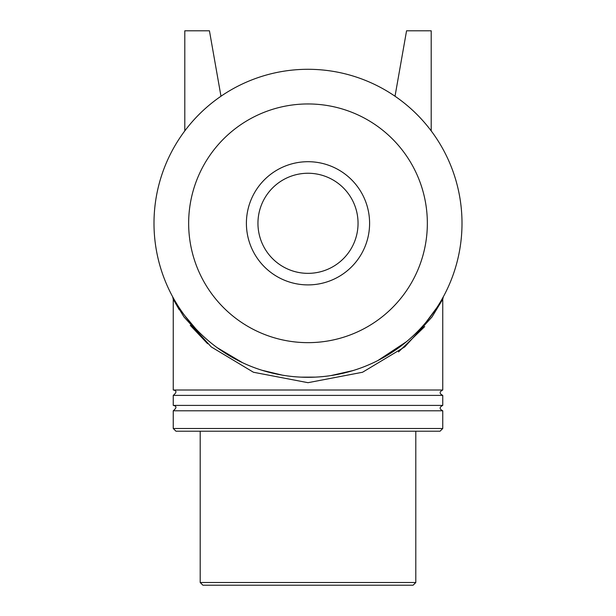 <?xml version="1.0" encoding="UTF-8"?>
<svg xmlns="http://www.w3.org/2000/svg" width="616" height="616" viewBox="0 0 616 616"><rect width="100%" height="100%" fill="white"/><g stroke="black" fill="none" stroke-linecap="round" stroke-linejoin="round"><path stroke-width="0.92" d="M173.111 297.605L172.611 296.689A5.39 5.39 0 0 1 173.25 299.237L183.968 316.924L211.211 346.885L253.438 372.249L308 382.69L362.555 372.249L404.781 346.885L432.024 316.94L442.75 299.222L443.366 296.72L441.387 300.262M424.724 326.588L398.529 351.913M207.63 343.751L190.282 325.364M179.187 309.656L173.25 299.23L173.25 390.005C176.815 390.598 176.815 392.392 173.25 395.395L173.25 405.405C176.815 405.998 176.815 407.792 173.25 410.795L173.25 428.505L442.75 428.505L440.055 431.2L175.945 431.2L173.25 428.505M172.788 297.012L173.081 297.551M185.208 316.239L189.713 321.914M233.025 357.811L234.242 358.489M305.567 377.285L306.737 377.292M333.818 375.121L335.835 374.767M387.78 355.024L398.968 347.563M426.503 321.652L434.742 310.78M441.726 299.676L443.274 296.904M443.304 296.85L442.735 297.882M436.836 307.661L426.203 322.014M406.568 341.618L377.901 360.522M353.053 370.562L330.838 375.598M315.2 377.131L300.908 377.138M282.536 375.183L261.993 370.262M242.488 362.67L217.094 347.609M195.518 328.482L184.892 315.815M177.678 305.351L174.328 299.776M442.75 299.23L442.75 390.005L173.25 390.005M308 377.3A154 154 0 0 0 441.372 146.3A154 154 0 0 0 174.628 146.3A154 154 0 0 0 308 377.3M442.75 428.505L442.75 410.795L173.25 410.795M415.8 582.505L200.2 582.505L202.895 585.2L413.105 585.2L415.8 582.505L415.8 431.2M442.75 390.005C439.27 391.799 439.27 393.601 442.75 395.395L173.25 395.395M442.75 395.395L442.75 405.405L173.25 405.405M184.8 130.9L184.8 30.8L209.44 30.8L220.982 96.242M431.2 130.9L431.2 30.8L406.56 30.8L395.018 96.242M308 342.65A119.35 119.35 0 0 0 411.357 163.625A119.35 119.35 0 0 0 204.643 163.625A119.35 119.35 0 0 0 308 342.65M308 284.9A61.6 61.6 0 0 0 361.346 192.5A61.6 61.6 0 0 0 254.654 192.5A61.6 61.6 0 0 0 308 284.9M308 273.35A50.05 50.05 0 0 0 351.343 198.275A50.05 50.05 0 0 0 264.657 198.275A50.05 50.05 0 0 0 308 273.35M172.611 296.689L173.25 299.23M443.405 296.658L442.788 297.782M200.2 431.2L200.2 582.505M442.75 410.795C439.27 409.001 439.27 407.199 442.75 405.405"/></g></svg>
